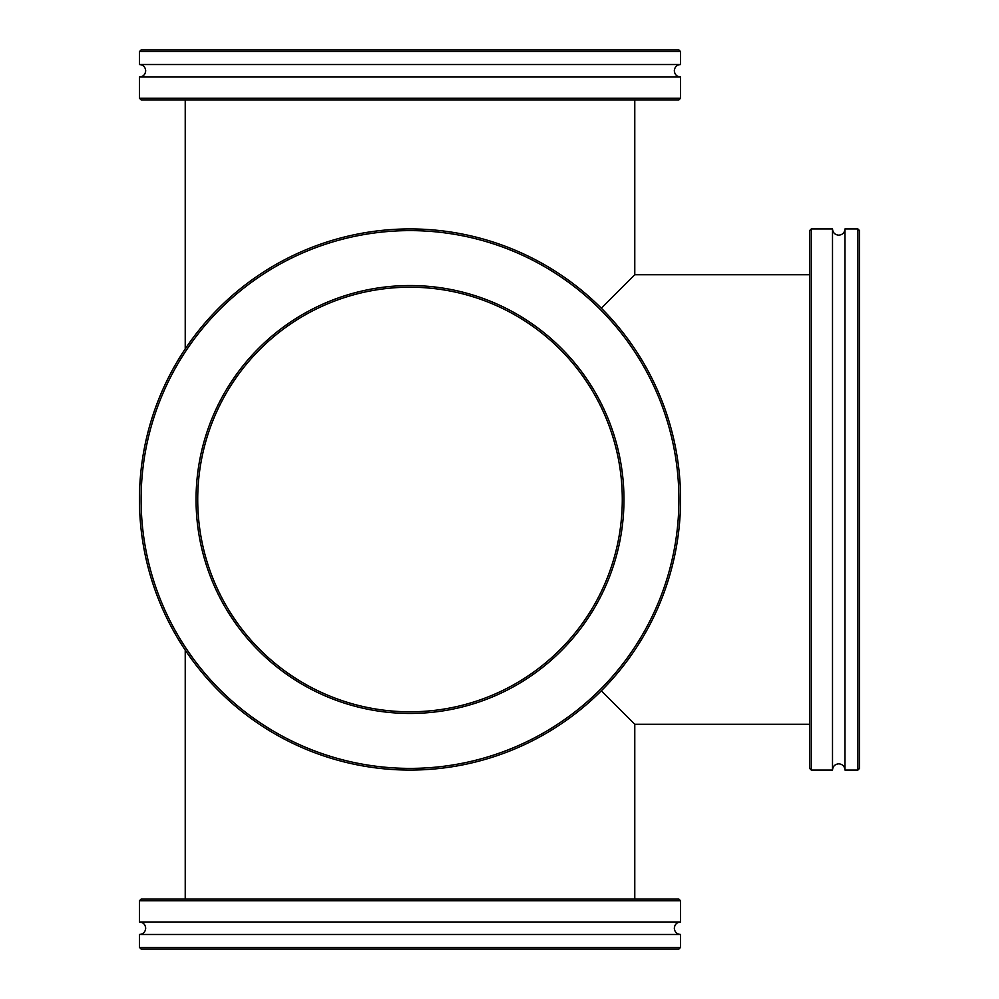 <?xml version="1.0" encoding="UTF-8"?>
<svg xmlns="http://www.w3.org/2000/svg" width="999" height="999" viewBox="0 0 999 999"><rect width="100%" height="100%" fill="white"/><g stroke="black" fill="none" stroke-linecap="round" stroke-linejoin="round"><path stroke-width="1.5" d="M809.602 274.725L634.777 274.725L601.323 308.179M601.323 690.821L634.777 724.275L634.777 899.1M262.025 77.01L139.448 77.01L139.448 98.239L680.569 98.239L680.569 77.01L262.025 77.01M680.569 98.239L678.908 99.9L141.109 99.9L139.448 98.239M139.448 51.611L141.109 49.95L678.908 49.95L680.569 51.611L139.448 51.611L139.448 64.523L680.569 64.523C676.773 64.885 674.7 66.97 674.325 70.767C674.7 74.55 676.773 76.636 680.569 77.01M410.002 713.448A213.948 213.948 0 0 1 196.054 499.5A213.948 213.948 0 0 1 410.002 285.552A213.948 213.948 0 0 1 623.963 499.5A213.948 213.948 0 0 1 410.002 713.448M410.002 287.213A212.287 212.287 0 0 0 197.715 499.5A212.287 212.287 0 0 0 410.002 711.788A212.287 212.287 0 0 0 622.29 499.5A212.287 212.287 0 0 0 410.002 287.213M410.002 768.393A268.893 268.893 0 0 0 678.908 499.5A268.893 268.893 0 0 0 410.002 230.607A268.893 268.893 0 0 0 141.109 499.5A268.893 268.893 0 0 0 410.002 768.393M410.002 228.933A270.567 270.567 0 0 1 680.569 499.5A270.567 270.567 0 0 1 410.002 770.067A270.567 270.567 0 0 1 139.448 499.5A270.567 270.567 0 0 1 410.002 228.933M410.002 921.99L680.569 921.99L680.569 900.761L139.448 900.761L139.448 921.99L410.002 921.99M139.448 900.761L141.109 899.1L678.908 899.1L680.569 900.761M680.569 947.389L678.908 949.05L141.109 949.05L139.448 947.389L680.569 947.389L680.569 934.477L139.448 934.477C143.232 934.115 145.317 932.03 145.692 928.233C145.317 924.45 143.232 922.364 139.448 921.99M832.504 499.5L832.504 228.933L811.275 228.933L811.275 770.067L832.504 770.067L832.504 499.5M811.275 770.067L809.602 768.393L809.602 230.607L811.275 228.933M857.891 228.933L859.552 230.607L859.552 768.393L857.891 770.067L857.891 228.933L844.992 228.933L844.992 770.067C844.617 766.27 842.532 764.185 838.748 763.823C834.952 764.185 832.866 766.27 832.504 770.067M634.777 99.9L634.777 274.725M185.227 650.099L185.227 899.1M185.227 99.9L185.227 348.901M809.602 724.275L634.777 724.275M139.448 64.523C143.232 64.885 145.317 66.97 145.692 70.767C145.317 74.55 143.232 76.636 139.448 77.01M680.569 51.611L680.569 64.523M680.569 934.477C676.773 934.115 674.7 932.03 674.325 928.233C674.7 924.45 676.773 922.364 680.569 921.99M139.448 947.389L139.448 934.477M844.992 228.933C844.617 232.73 842.532 234.815 838.748 235.177C834.952 234.815 832.866 232.73 832.504 228.933M857.891 770.067L844.992 770.067"/></g></svg>
